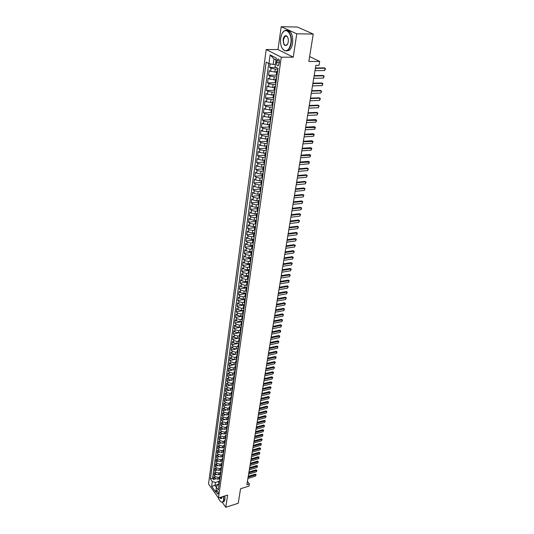 <?xml version="1.0" encoding="UTF-8"?>
<svg xmlns="http://www.w3.org/2000/svg" width="534" height="534" viewBox="0 0 534 534"><rect width="100%" height="100%" fill="white"/><g stroke="black" fill="none" stroke-linecap="round" stroke-linejoin="round"><path stroke-width="0.8" d="M218.252 493.543C218.152 491.594 217.645 490.592 216.737 490.546L216.51 491.093C216.61 493.036 217.118 494.037 218.026 494.084L218.252 493.543M266.192 49.529L208.534 483.958L218.446 497.968L281.284 57.198L266.192 49.529L277.994 49.569L293.259 57.171L296.764 33.802L281.191 26.7L277.994 49.569M281.191 26.7L297.425 27.04L313.231 34.063L308.852 61.483L319.672 61.423L309.633 56.571M222.191 502.214L225.795 507.3L238.237 503.262L240.56 488.744L248.984 486.094L249.338 483.951L247.409 481.428M296.764 33.802L313.231 34.063M270.117 63.833L269.623 67.491L276.165 67.431M276.585 72.19L270.645 71.382L269.196 70.595L268.569 75.227L277.006 75.1M275.497 79.906L269.583 79.105L268.148 78.304L267.521 82.89L275.931 82.717M274.423 87.549L268.535 86.755L267.107 85.934L266.486 90.48L274.683 90.266M273.355 95.119L267.494 94.331L266.079 93.497L265.465 98.002L273.348 97.749M272.293 102.615L266.466 101.834L265.058 100.993L264.443 105.452L272.106 105.165M271.245 110.044L265.445 109.27L264.043 108.409L263.442 112.828L270.945 112.507M270.211 117.407L264.437 116.639L263.042 115.765L262.441 120.143L269.877 119.783L270.584 120.497M269.183 124.696L263.436 123.935L262.047 123.047L261.46 127.386L268.856 126.992M268.161 131.918L262.441 131.17L261.066 130.263L260.479 134.561L267.854 134.127M267.154 139.08L261.46 138.333L260.091 137.418L259.511 141.677L266.853 141.21M266.152 146.169L260.485 145.435L259.123 144.5L258.549 148.726L265.865 148.218M265.164 153.198L259.517 152.464L258.169 151.523L257.595 155.708L264.884 155.167M264.183 160.167L262.534 160.293L258.556 159.439L257.221 158.485L256.654 162.63L263.916 162.056M263.209 167.069L261.567 167.202L257.608 166.348L256.28 165.38L255.719 169.492L262.955 168.877M262.908 174.751L262.241 173.93L260.612 174.051L256.674 173.19L255.345 172.215L254.791 176.287L262 175.646M261.3 180.686L259.664 180.839L255.739 179.978L254.424 178.99L253.87 183.022L261.053 182.348M260.378 187.401L258.723 187.567L254.818 186.706L253.51 185.705L252.962 189.703L260.118 188.996M259.477 194.056L257.788 194.229L253.904 193.368L252.602 192.36L252.061 196.325L259.19 195.584M258.603 200.651L256.861 200.837L252.996 199.976L251.701 198.955L251.167 202.887L258.269 202.112M257.755 207.185L255.946 207.392L252.095 206.524L250.813 205.49L250.279 209.388L257.355 208.587M256.934 213.66L255.038 213.88L251.207 213.019L249.925 211.971L249.398 215.836L256.447 215.008M256.153 220.075L254.137 220.322L250.319 219.454L249.051 218.399L248.53 222.224L255.552 221.37M255.432 226.423L253.243 226.703L249.445 225.829L248.183 224.767L247.663 228.565L254.665 227.678M254.705 232.717L252.355 233.024L248.577 232.156L247.322 231.082L246.808 234.847L253.783 233.932M253.817 238.985L251.481 239.299L247.716 238.424L246.468 237.343L245.96 241.074L252.909 240.133M252.936 245.193L250.613 245.513L246.862 244.645L245.62 243.551L245.119 247.249L252.041 246.281M252.068 251.347L249.745 251.681L246.02 250.806L244.786 249.705L244.285 253.376L251.18 252.375M251.2 257.448L248.891 257.795L245.179 256.921L243.951 255.806L243.457 259.444L250.326 258.423L251.174 257.675M250.346 263.502L248.043 263.856L244.345 262.982L243.13 261.86L242.636 265.465L249.491 264.417M249.498 269.503L247.202 269.864L243.524 268.989L242.309 267.861L241.822 271.439L248.69 270.358M248.657 275.457L246.368 275.824L242.703 274.95L241.501 273.808L241.014 277.36L247.923 276.245M247.823 281.358L245.54 281.732L241.895 280.857L240.694 279.716L240.213 283.227L247.209 282.072M246.988 287.212L244.726 287.592L241.088 286.718L239.899 285.563L239.419 289.054L246.561 287.839M246.167 293.012L243.911 293.406L240.293 292.532L239.105 291.37L238.631 294.828L246.061 293.54M245.353 298.773L243.103 299.173L239.499 298.292L238.318 297.124L237.85 300.555L245.293 299.234M244.545 304.48L242.302 304.887L238.718 304.013L237.543 302.838L237.076 306.236L244.492 304.887M243.744 310.147L241.508 310.561L237.937 309.68L236.769 308.498L236.308 311.876L243.698 310.501M242.95 315.761L240.721 316.181L237.163 315.307L236.008 314.112L235.547 317.463L242.91 316.068M242.162 321.334L239.94 321.762L236.402 320.887L235.247 319.686L234.793 323.01L242.129 321.588M241.381 326.861L239.165 327.295L235.641 326.421L234.493 325.213L234.046 328.51L241.355 327.062M240.607 332.342L238.398 332.789L234.887 331.908L233.745 330.693L233.298 333.964L240.58 332.495M239.833 337.782L237.637 338.236L234.139 337.354L233.004 336.133L232.564 339.377L239.819 337.888M239.072 343.175L236.882 343.636L233.398 342.755L232.27 341.526L231.829 344.744L239.065 343.235M238.318 348.528L236.128 348.996L232.664 348.115L231.536 346.88L231.102 350.077L238.311 348.542M237.563 353.842L235.387 354.309L231.93 353.428L230.815 352.193L230.381 355.357L234.907 354.382M236.816 359.108L234.646 359.589L231.209 358.708L230.094 357.46L229.667 360.604L233.912 359.669M236.075 364.335L233.919 364.822L230.488 363.941L229.386 362.686L228.959 365.803L232.991 364.902M235.34 369.521L233.191 370.015L229.774 369.134L228.679 367.879L228.258 370.97L232.11 370.095M234.913 372.578L234.386 371.484L234.092 373.566L234.62 374.661L232.47 375.168L229.066 374.287L227.978 373.026L227.557 376.09L231.262 375.235M233.839 379.787L231.756 380.275L228.365 379.394L227.277 378.132L226.863 381.176L230.428 380.341M233.064 384.867L231.042 385.348L227.671 384.467L226.59 383.198L226.176 386.222L229.62 385.401M232.297 389.913L230.341 390.387L226.977 389.506L225.902 388.225L225.495 391.222L228.819 390.421M231.542 394.913L229.64 395.38L226.296 394.499L225.221 393.218L224.821 396.195L228.038 395.4M230.788 399.879L228.946 400.34L225.615 399.459L224.547 398.17L224.147 401.121L227.27 400.346M230.047 404.805L228.258 405.259L224.941 404.378L223.879 403.083L223.479 406.014L226.509 405.253M229.313 409.698L227.577 410.139L224.267 409.258L223.212 407.963L222.818 410.866L225.762 410.119M228.585 414.544L226.897 414.985L223.606 414.104L222.551 412.802L222.157 415.686L225.021 414.951M227.871 419.364L226.222 419.791L222.945 418.91L221.897 417.608L221.51 420.472L224.293 419.744M227.164 424.136L225.555 424.563L222.291 423.682L221.25 422.374L220.862 425.218L223.579 424.497M226.463 428.882L224.894 429.303L221.637 428.422L220.602 427.107L220.222 429.93L222.865 429.223M225.775 433.588L224.233 434.002L220.989 433.127L219.961 431.806L219.581 434.609L222.164 433.908M225.088 438.26L223.579 438.674L220.348 437.793L219.327 436.465L218.947 439.248L221.47 438.561M224.413 442.893L222.932 443.307L219.714 442.426L218.7 441.097L218.319 443.854L220.782 443.173M223.746 447.492L222.291 447.906L219.087 447.025L218.072 445.69L217.698 448.433L220.101 447.759M223.085 452.058L221.65 452.465L218.459 451.59L217.451 450.255L217.078 452.972L219.427 452.305M222.431 456.59L221.016 456.997L217.839 456.123L216.831 454.781L216.464 457.484L218.76 456.824M221.784 461.096L220.388 461.496L217.218 460.622L216.217 459.273L215.856 461.957L218.099 461.303M221.143 465.561L219.761 465.962L216.604 465.087L215.609 463.739L215.249 466.402L217.445 465.755M220.509 469.993L219.14 470.401L215.996 469.519L215.008 468.171L214.648 470.814L216.804 470.174M219.881 474.392L218.526 474.799L215.396 473.925L214.408 472.57L214.047 475.193L216.163 474.559M319.672 61.423L319.025 65.322L315.868 65.348L246.868 484.725L249.338 483.951M276.846 60.869L276.605 62.625C276.552 65.028 277.146 66.042 278.381 65.662L279.409 62.198C279.462 59.781 278.868 58.767 277.633 59.147L276.846 60.869L279.416 60.856M219.06 484.618L217.358 485.139L216.39 487.288L218.299 489.958L277.96 68.379L275.083 66.857L276.312 58.099L270.124 54.922L268.949 63.606L266.166 62.131L210.423 478.938L212.292 481.548L215.409 482.429L214.988 485.459L216.377 487.395M216.39 487.288L215.723 492.061L211.644 486.307L212.292 481.548M219.507 477.022L218.159 477.423L215.035 476.548L214.047 475.193M219.26 478.764L217.912 479.172L218.159 477.423M220.121 472.637L218.773 473.044L215.636 472.163L214.648 470.814M220.749 468.225L219.387 468.625L216.237 467.751L215.249 466.402M221.37 463.786L220.015 464.179L216.851 463.305L215.856 461.957M222.004 459.307L220.635 459.701L217.465 458.826L216.464 457.484M222.638 454.801L221.27 455.188L218.086 454.314L217.078 452.972M223.279 450.255L221.904 450.649L218.706 449.768L217.698 448.433M223.926 445.683L222.544 446.07L219.334 445.189L218.319 443.854M224.574 441.071L223.192 441.458L219.968 440.577L218.947 439.248M225.228 436.432L223.839 436.812L220.609 435.931L219.581 434.609M225.889 431.752L224.5 432.126L221.25 431.245L220.222 429.93M226.556 427.04L225.154 427.414L221.897 426.532L220.862 425.218M227.224 422.294L225.822 422.661L222.551 421.78L221.51 420.472M227.898 417.508L226.489 417.875L223.205 416.994L222.157 415.686M228.579 412.689L227.17 413.049L223.866 412.168L222.818 410.866M229.26 407.829L227.844 408.19L224.534 407.309L223.479 406.014M229.954 402.936L228.532 403.29L225.208 402.409L224.147 401.121M230.648 398.004L229.219 398.357L225.889 397.476L224.821 396.195M231.349 393.037L229.92 393.384L226.57 392.503L225.495 391.222M232.056 388.031L230.621 388.378L227.257 387.497L226.176 386.222M232.764 382.985L231.329 383.325L227.951 382.444L226.863 381.176M233.485 377.898L232.036 378.239L228.645 377.358L227.557 376.09M234.206 372.779L232.757 373.106L229.353 372.225L228.258 370.97M234.933 367.612L233.478 367.939L230.061 367.058L228.959 365.803M235.668 362.406L234.206 362.733L230.775 361.852L229.667 360.604M236.408 357.159L234.94 357.48L231.496 356.599L230.381 355.357M237.149 351.873L235.681 352.186L232.223 351.312L231.102 350.077M237.904 346.546L236.428 346.853L232.957 345.972L231.829 344.744M238.658 341.173L237.183 341.48L233.692 340.599L232.564 339.377M239.426 335.759L237.944 336.06L234.439 335.178L233.298 333.964M240.193 330.299L238.705 330.599L235.187 329.718L234.046 328.51M240.968 324.799L239.472 325.093L235.941 324.211L234.793 323.01M241.748 319.252L240.253 319.539L236.702 318.658L235.547 317.463M242.543 313.658L241.034 313.939L237.47 313.064L236.308 311.876M243.337 308.018L241.829 308.298L238.244 307.417L237.076 306.236M244.138 302.337L242.623 302.611L239.025 301.73L237.85 300.555M244.946 296.604L243.424 296.871L239.813 295.996L238.631 294.828M245.76 290.823L244.232 291.09L240.607 290.209L239.419 289.054M246.588 284.996L245.053 285.256L241.408 284.382L240.213 283.227M247.429 279.122L245.874 279.375L242.216 278.501L241.014 277.36M248.283 273.194L246.701 273.448L243.03 272.574L241.822 271.439M249.151 267.214L247.536 267.467L243.851 266.593L242.636 265.465M250.032 261.186L248.383 261.433L244.679 260.565L243.457 259.444M250.933 255.105L249.231 255.352L245.513 254.484L244.285 253.376M251.848 248.971L250.092 249.218L246.354 248.35L245.119 247.249M252.776 242.783L250.96 243.037L247.202 242.162L245.96 241.074M253.723 236.542L251.828 236.796L248.063 235.928L246.808 234.847M254.691 230.247L252.709 230.501L248.924 229.633L247.663 228.565M255.679 223.9L253.597 224.153L249.799 223.285L248.53 222.224M256.68 217.492L254.498 217.752L250.673 216.884L249.398 215.836M257.702 211.03L255.399 211.29L251.561 210.429L250.279 209.388M258.696 204.515L256.313 204.776L252.455 203.915L251.167 202.887M259.624 197.954L257.228 198.201L253.356 197.34L252.061 196.325M260.559 191.332L258.162 191.572L254.264 190.711L252.962 189.703M261.506 184.651L259.097 184.884L255.185 184.023L253.87 183.022M262.461 177.909L260.038 178.129L256.113 177.275L254.791 176.287M263.422 171.114L260.993 171.321L257.048 170.459L255.719 169.492M264.39 164.252L261.954 164.445L257.989 163.591L256.654 162.63M265.371 157.323L262.928 157.51L258.943 156.656L257.595 155.708M266.359 150.341L263.903 150.515L259.904 149.66L258.549 148.726M267.36 143.292L264.891 143.452L260.872 142.598L259.511 141.677M268.362 136.177L265.892 136.324L261.847 135.476L260.479 134.561M269.383 128.994L266.9 129.128L262.835 128.28L261.46 127.386M270.404 121.745L267.914 121.872L263.829 121.024L262.441 120.143M271.439 114.43L268.936 114.543L264.837 113.702L263.442 112.828M272.487 107.047L269.97 107.147L265.852 106.306L264.443 105.452M273.541 99.598L271.018 99.684L266.88 98.843L265.465 98.002M274.603 92.075L272.073 92.148L267.908 91.307L266.486 90.48M275.678 84.479L273.134 84.539L268.956 83.704L267.521 82.89M276.766 76.816L274.209 76.856L270.01 76.022L268.569 75.227M277.86 69.073L275.297 69.1L271.072 68.272L269.623 67.491M268.736 63.493L212.565 478.297L213.46 479.539L215.522 478.918M217.912 479.172L214.795 478.29L213.814 476.935L213.46 479.539M277.039 74.847L276.298 74.206L276.739 71.075L277.633 70.688M277.486 71.71L276.739 71.075M276.378 79.533L275.644 78.885L276.532 78.478M275.644 78.885L275.204 81.982L275.938 82.643M275.284 87.282L274.549 86.615L275.437 86.194M274.549 86.615L274.116 89.685L274.85 90.359M274.196 94.952L273.475 94.271L274.356 93.837M273.475 94.271L273.041 97.315L273.768 98.002M273.121 102.548L272.4 101.86L273.281 101.407M272.4 101.86L271.98 104.871L272.694 105.572M272.06 110.077L271.345 109.37L272.227 108.903M271.345 109.37L270.925 112.354L271.632 113.068M271.005 117.533L270.291 116.812L271.172 116.332M269.957 124.923L269.256 124.188L270.131 123.688M269.256 124.188L268.842 127.119L269.543 127.86M268.922 132.238L268.222 131.491L269.103 130.984M268.222 131.491L267.814 134.394L268.509 135.149M267.894 139.487L267.2 138.727L268.075 138.206M267.2 138.727L266.8 141.603L267.487 142.371M266.88 146.67L266.192 145.895L267.067 145.361M266.192 145.895L265.792 148.746L266.473 149.527M265.872 153.792L265.191 153.004L266.059 152.45M265.191 153.004L264.791 155.828L265.471 156.616M264.871 160.841L264.197 160.04L265.064 159.479M264.197 160.04L263.803 162.843L264.477 163.644M263.883 167.83L263.215 167.015L264.083 166.441M263.215 167.015L262.821 169.792L263.489 170.606M263.108 173.336L262.241 173.93L261.854 176.681L262.514 177.502M261.934 181.613L261.273 180.779L262.141 180.178M261.273 180.779L260.892 183.502L261.547 184.337M260.972 188.415L260.318 187.567L261.179 186.953M260.318 187.567L259.938 190.264L260.592 191.112M260.018 195.15L259.37 194.296L260.232 193.668M259.37 194.296L258.99 196.973L259.637 197.827M259.077 201.832L258.429 200.964L259.284 200.323M258.429 200.964L258.055 203.614L258.696 204.482M258.136 208.447L257.495 207.572L258.356 206.925M257.495 207.572L257.128 210.202L257.762 211.077M257.208 215.008L256.574 214.127L257.428 213.46M256.574 214.127L256.207 216.731L256.841 217.618M256.287 221.51L255.659 220.615L256.507 219.948M255.659 220.615L255.292 223.199L255.919 224.1M255.379 227.958L254.751 227.057L255.599 226.369M254.751 227.057L254.391 229.613L255.012 230.521M254.471 234.346L253.85 233.431L254.698 232.737M253.85 233.431L253.49 235.975L254.111 236.889M253.577 240.68L252.956 239.759L253.804 239.058M252.956 239.759L252.602 242.276L253.216 243.204M252.689 246.962L252.075 246.034L252.922 245.313M252.075 246.034L251.721 248.524L252.335 249.458M251.808 253.189L251.2 252.248L252.041 251.521M251.2 252.248L250.846 254.718L251.454 255.666M250.933 259.364L250.326 258.409L249.985 260.859L250.586 261.814M250.066 265.478L249.465 264.524L250.306 263.776M249.465 264.524L249.124 266.953L249.725 267.914M249.211 271.546L248.61 270.584L249.451 269.83M248.61 270.584L248.277 272.987L248.864 273.962M248.357 277.567L247.763 276.592L248.604 275.824M247.763 276.592L247.429 278.982L248.016 279.956M247.509 283.534L246.928 282.546L247.763 281.778M246.928 282.546L246.595 284.916L247.175 285.904M246.675 289.448L246.094 288.453L246.928 287.672M246.094 288.453L245.76 290.803L246.341 291.798M245.847 295.315L245.266 294.314L246.101 293.526M245.266 294.314L244.939 296.644L245.513 297.645M245.019 301.129L244.445 300.121L245.28 299.327M244.445 300.121L244.125 302.431L244.692 303.445M244.205 306.896L243.637 305.882L244.465 305.081M243.637 305.882L243.31 308.178L243.878 309.193M243.397 312.624L242.83 311.602L243.658 310.788M242.83 311.602L242.509 313.872L243.077 314.893M242.59 318.297L242.029 317.269L242.857 316.442M242.029 317.269L241.715 319.519L242.276 320.554M241.795 323.924L241.241 322.89L242.062 322.055M241.241 322.89L240.921 325.126L241.481 326.161M241.008 329.505L240.454 328.463L241.275 327.629M240.454 328.463L240.14 330.679L240.694 331.727M240.22 335.045L239.673 333.997L240.494 333.149M239.673 333.997L239.359 336.193L239.913 337.248M239.446 340.532L238.898 339.477L239.713 338.629M238.898 339.477L238.591 341.66L239.139 342.721M238.678 345.985L238.131 344.924L238.945 344.063M238.131 344.924L237.824 347.087L238.371 348.148M237.91 351.385L237.37 350.317L238.184 349.45M237.37 350.317L237.069 352.467L237.603 353.535M237.149 356.745L236.615 355.677L237.43 354.803M236.615 355.677L236.315 357.807L236.849 358.881M236.402 362.065L235.868 360.984L236.675 360.103M235.868 360.984L235.567 363.1L236.101 364.181M235.654 367.345L235.12 366.257L235.935 365.369M235.12 366.257L234.827 368.353L235.354 369.441M234.179 377.772L233.652 376.677L234.459 375.776M233.652 376.677L233.365 378.739L233.885 379.834M233.445 382.925L232.931 381.823L233.732 380.916M232.931 381.823L232.637 383.873L233.158 384.974M232.724 388.038L232.21 386.93L233.011 386.015M232.21 386.93L231.923 388.959L232.437 390.074M232.003 393.111L231.496 391.996L232.297 391.075M231.496 391.996L231.209 394.012L231.723 395.127M231.295 398.144L230.788 397.022L231.582 396.101M230.788 397.022L230.501 399.025L231.008 400.146M230.588 403.137L230.081 402.015L230.875 401.087M230.081 402.015L229.8 403.998L230.308 405.126M229.887 408.096L229.386 406.968L230.181 406.027M229.386 406.968L229.106 408.937L229.607 410.065M229.193 413.016L228.692 411.881L229.48 410.94M228.692 411.881L228.412 413.837L228.912 414.971M228.499 417.895L228.005 416.754L228.792 415.812M228.005 416.754L227.731 418.696L228.225 419.837M227.811 422.741L227.324 421.593L228.111 420.645M227.324 421.593L227.05 423.522L227.537 424.663M227.13 427.547L226.643 426.399L227.431 425.438M226.643 426.399L226.376 428.308L226.863 429.456M226.456 432.32L225.969 431.165L226.756 430.204M225.969 431.165L225.702 433.061L226.189 434.215M225.789 437.052L225.301 435.898L226.089 434.93M225.301 435.898L225.041 437.78L225.522 438.935M225.121 441.751L224.64 440.59L225.421 439.622M224.64 440.59L224.38 442.459L224.861 443.62M224.46 446.417L223.986 445.256L224.767 444.275M223.986 445.256L223.726 447.105L224.2 448.273M223.806 451.05L223.332 449.882L224.113 448.894M223.332 449.882L223.072 451.717L223.546 452.892M223.159 455.642L222.685 454.474L223.466 453.486M222.685 454.474L222.431 456.296L222.898 457.471M222.511 460.208L222.044 459.033L222.818 458.038M222.044 459.033L221.79 460.842L222.257 462.023M221.87 464.734L221.403 463.552L222.177 462.557M221.403 463.552L221.149 465.354L221.617 466.536M221.236 469.232L220.769 468.044L221.543 467.043M220.769 468.044L220.522 469.833L220.983 471.021M220.602 473.691L220.142 472.503L220.916 471.502M220.142 472.503L219.895 474.279L220.348 475.467M219.975 478.124L219.521 476.935L220.288 475.921M219.521 476.935L219.267 478.698L219.728 479.886M219.354 482.522L218.9 481.328L219.668 480.313M218.9 481.328L218.653 483.076L219.107 484.271M276.045 60.002L273.955 58.92L273.194 64.434L268.949 63.606M275.431 64.42L273.194 64.434M293.259 57.171L281.284 57.198M225.795 507.3L227.624 495.065L218.446 497.968M219.06 484.211L211.644 486.307M218.893 481.368L215.409 482.429M234.386 371.484L235.194 370.589M212.565 478.297L210.423 478.938M273.955 58.92L270.124 54.922M315.374 68.352L325.086 68.245L325.466 68.652L324.699 70.535L314.993 70.655M324.699 70.535L325.086 68.245L324.318 67.871L315.434 67.965M290.823 43.161C292.619 32.774 284.702 25.786 281.572 34.757L280.664 38.321C280.136 44.702 281.465 48.814 284.655 50.65C287.659 51.197 289.722 48.701 290.823 43.161M282.539 32.841L284.095 31.052C287.98 27.695 292.492 35.377 291.15 43.221C290.609 46.571 289.501 48.928 287.826 50.303L284.829 50.89L282.272 48.487M288.253 41.932L287.819 43.641C285.036 47.105 283.487 45.73 283.174 39.516C283.714 36.719 284.749 35.458 286.284 35.738C287.873 36.672 288.527 38.742 288.253 41.932M287.579 37.02L286.451 35.985L285.049 36.245L283.494 39.576C283.38 44.028 284.475 45.891 286.778 45.176L287.432 44.449M305.608 30.672L308.478 31.947M286.898 30.418C291.177 30.745 293.079 35.017 292.612 43.234C292.065 46.578 290.95 48.934 289.274 50.309L286.504 50.97M218.172 497.581C219.287 500.278 220.502 501.78 221.817 502.08C222.765 502.154 223.372 501.393 223.639 499.791L223.539 496.36M223.759 496.286L223.866 499.857L222.985 501.907L222.004 502.207L221.016 501.766M222.024 496.834L221.884 497.922C221.43 498.963 220.742 498.836 219.828 497.534M220.061 497.461L221.643 498.269L221.957 497.741M224.874 495.939L224.974 499.504L224.093 501.553L223.139 501.853M314.112 76.008L323.791 75.848L324.171 76.242L323.404 78.118L313.738 78.291M323.404 78.118L323.791 75.848L323.023 75.461L314.179 75.608M312.864 83.591L322.509 83.377L322.89 83.758L322.122 85.627L312.49 85.854M322.122 85.627L322.509 83.377L321.748 82.984L312.931 83.177M311.629 91.107L321.234 90.84L321.622 91.207L320.854 93.063L311.255 93.35M320.854 93.063L321.234 90.84L320.48 90.44L311.696 90.68M310.401 98.55L319.973 98.229L320.36 98.583L319.599 100.432L310.034 100.772M319.599 100.432L319.973 98.229L319.225 97.822L310.474 98.116M309.186 105.926L318.725 105.552L319.112 105.899L318.351 107.734L308.826 108.128M318.351 107.734L318.725 105.552L317.984 105.138L309.259 105.478M307.984 113.235L317.49 112.807L317.87 113.141L317.123 114.977L307.624 115.417M317.123 114.977L317.49 112.807L316.749 112.394L308.065 112.774M306.796 120.477L316.649 120.317L315.894 122.146L306.443 122.633M315.894 122.146L316.262 120.003L315.527 119.576L306.87 120.003M305.615 127.653L315.434 127.432L314.686 129.255L305.261 129.789M314.686 129.255L315.047 127.125L314.319 126.692L305.695 127.172M304.447 134.762L314.226 134.481L313.485 136.297L304.093 136.878M313.485 136.297L313.845 134.188L313.118 133.747L304.527 134.268M303.285 141.804L313.037 141.47L312.297 143.272L302.938 143.906M312.297 143.272L312.65 141.183L311.929 140.742L303.365 141.303M302.137 148.786L311.849 148.392L311.115 150.188L301.797 150.868M311.115 150.188L311.469 148.118L310.755 147.671L302.224 148.278M300.996 155.708L310.681 155.26L309.947 157.043L300.662 157.77M309.947 157.043L310.294 154.993L309.587 154.54L301.083 155.187M299.868 162.563L309.52 162.062L308.786 163.838L299.534 164.612M308.786 163.838L309.133 161.809L308.432 161.341L299.954 162.036M298.753 169.365L307.984 168.557L307.284 168.09L308.365 168.804L307.637 170.573L298.419 171.387M298.84 168.817L307.284 168.09M307.637 170.573L307.984 168.557L308.365 168.804M297.645 176.1L306.843 175.252L306.142 174.778L307.224 175.486L306.503 177.248L297.311 178.109M297.732 175.546L306.142 174.778M306.503 177.248L306.843 175.252L307.224 175.486M296.544 182.775L305.708 181.887L305.021 181.406L306.095 182.107L305.375 183.87L296.216 184.771M296.637 182.214L305.021 181.406M305.375 183.87L305.708 181.887L306.095 182.107M295.456 189.396L304.594 188.469L303.899 187.981L304.974 188.676L304.253 190.431L295.128 191.372M295.549 188.829L303.899 187.981M304.253 190.431L304.594 188.469L304.974 188.676M294.374 195.958L303.479 194.983L302.791 194.496L303.859 195.19L303.145 196.933L294.054 197.914M294.474 195.377L302.791 194.496M303.145 196.933L303.479 194.983L303.859 195.19M293.306 202.459L302.377 201.452L301.697 200.951L302.758 201.645L302.05 203.381L292.986 204.402M293.4 201.872L301.697 200.951M302.05 203.381L302.377 201.452L302.758 201.645M292.245 208.907L301.283 207.859L300.609 207.359L301.67 208.04L300.956 209.769L291.931 210.83M292.345 208.313L300.609 207.359M300.956 209.769L301.283 207.859L301.67 208.04M291.197 215.302L300.201 214.214L299.527 213.707L300.582 214.388L299.874 216.11L290.883 217.211M291.29 214.701L299.527 213.707M299.874 216.11L300.201 214.214L300.582 214.388M290.149 221.637L299.127 220.515L298.459 220.001L299.507 220.675L298.806 222.391L289.842 223.532M290.249 221.029L298.459 220.001M298.806 222.391L299.127 220.515L299.507 220.675M289.114 227.925L298.059 226.756L297.398 226.242L298.446 226.91L297.745 228.619L288.807 229.8M289.221 227.304L297.398 226.242M297.745 228.619L298.059 226.756L298.446 226.91M288.093 234.152L297.004 232.951L296.343 232.43L297.385 233.098L296.69 234.8L287.786 236.015M288.193 233.525L296.343 232.43M296.69 234.8L297.004 232.951L297.385 233.098M287.078 240.333L295.956 239.092L295.302 238.571L296.343 239.232L295.649 240.927L286.771 242.176M287.179 239.693L295.302 238.571M295.649 240.927L295.956 239.092L296.343 239.232M286.07 246.454L294.922 245.186L294.267 244.652L295.302 245.313L294.608 247.002L285.77 248.283M286.171 245.814L294.267 244.652M294.608 247.002L294.922 245.186L295.302 245.313M285.069 252.529L293.894 251.22L293.239 250.686L294.274 251.34L293.587 253.023L284.769 254.344M285.176 251.881L293.239 250.686M293.587 253.023L293.894 251.22L294.274 251.34M284.075 258.549L292.872 257.214L292.225 256.674L293.253 257.321L292.565 258.997L283.781 260.352M284.188 257.895L292.225 256.674M292.565 258.997L292.872 257.214L293.253 257.321M283.093 264.524L291.858 263.149L291.217 262.608L292.238 263.255L291.557 264.924L282.8 266.306M283.207 263.863L291.217 262.608M291.557 264.924L291.858 263.149L292.238 263.255M282.119 270.451L290.85 269.043L290.216 268.495L291.23 269.136L290.556 270.798L281.832 272.22M282.232 269.777L290.216 268.495M290.556 270.798L290.85 269.043L291.23 269.136M281.151 276.325L289.855 274.883L289.221 274.336L290.236 274.97L289.562 276.625L280.864 278.074M281.264 275.644L289.221 274.336M289.562 276.625L289.855 274.883L290.236 274.97M280.196 282.152L288.867 280.677L288.24 280.123L289.248 280.757L288.574 282.406L279.909 283.888M280.31 281.465L288.24 280.123M288.574 282.406L288.867 280.677L289.248 280.757M279.242 287.926L287.886 286.424L287.265 285.87L288.267 286.498L287.599 288.14L278.962 289.655M279.355 287.239L287.265 285.87M287.599 288.14L287.886 286.424L288.267 286.498M278.301 293.66L286.918 292.125L286.291 291.564L287.299 292.191L286.624 293.827L278.02 295.369M278.414 292.966L286.291 291.564M286.624 293.827L286.918 292.125L287.299 292.191M277.366 299.347L285.95 297.778L285.336 297.218L286.331 297.839L285.663 299.467L277.086 301.043M277.48 298.639L285.336 297.218M285.663 299.467L285.95 297.778L286.331 297.839M276.438 304.987L284.996 303.392L284.382 302.825L285.376 303.439L284.709 305.068L276.165 306.67M276.559 304.273L284.382 302.825M284.709 305.068L284.996 303.392L285.376 303.439M275.517 310.581L284.048 308.952L283.434 308.385L284.428 308.999L283.768 310.614L275.244 312.25M275.637 309.86L283.434 308.385M283.768 310.614L284.048 308.952L284.428 308.999M274.603 316.128L283.107 314.473L282.499 313.899L283.487 314.513L282.826 316.121L274.336 317.783M274.723 315.407L282.499 313.899M282.826 316.121L283.107 314.473L283.487 314.513M273.702 321.628L282.172 319.953L281.565 319.372L282.553 319.979L281.892 321.588L273.428 323.277M273.822 320.907L281.565 319.372M281.892 321.588L282.172 319.953L282.553 319.979M272.801 327.095L281.244 325.386L280.644 324.799L281.625 325.406L280.971 327.008L272.534 328.724M272.921 326.361L280.644 324.799M280.971 327.008L281.244 325.386L281.625 325.406M271.913 332.508L280.33 330.773L279.729 330.192L280.704 330.786L280.57 331.594L280.056 332.382L271.646 334.124M272.033 331.768L279.729 330.192M280.056 332.382L280.33 330.773L280.704 330.786M271.025 337.882L279.416 336.12L278.821 335.532L279.796 336.133L279.142 337.722L270.765 339.49M271.145 337.141L278.821 335.532M279.142 337.722L279.416 336.12L279.796 336.133M270.151 343.215L278.514 341.426L277.92 340.839L278.888 341.433L278.241 343.015L269.884 344.81M270.271 342.468L277.92 340.839M278.241 343.015L278.514 341.426L278.888 341.433M269.276 348.508L277.613 346.693L277.026 346.099L277.987 346.686L277.346 348.268L269.016 350.084M269.403 347.754L277.026 346.099M277.346 348.268L277.613 346.693L277.987 346.686M268.415 353.755L276.725 351.919L276.138 351.319L277.099 351.906L276.458 353.475L268.155 355.324M268.542 352.994L276.138 351.319M276.458 353.475L276.725 351.919L277.099 351.906M267.561 358.961L275.838 357.099L275.257 356.498L276.218 357.086L275.577 358.648L267.3 360.517M267.681 358.201L275.257 356.498M275.577 358.648L275.838 357.099L276.218 357.086M266.706 364.135L274.963 362.246L274.383 361.638L275.337 362.219L274.703 363.781L266.453 365.677M266.833 363.36L274.383 361.638M274.703 363.781L274.963 362.246L275.337 362.219M265.865 369.261L274.096 367.352L273.515 366.745L274.469 367.319L273.835 368.874L265.612 370.79M265.992 368.487L273.515 366.745M273.835 368.874L274.469 367.319M265.024 374.347L273.228 372.412L272.654 371.804L273.602 372.378L272.974 373.927L264.777 375.869M265.158 373.566L272.654 371.804M272.974 373.927L273.228 372.412L273.602 372.378M264.197 379.4L272.373 377.438L271.799 376.83L272.747 377.398L272.113 378.94L263.95 380.909M264.323 378.613L271.799 376.83M272.113 378.94L272.747 377.398M263.369 384.407L271.519 382.431L270.952 381.817L271.893 382.384L271.265 383.919L263.128 385.908M263.502 383.619L270.952 381.817M271.265 383.919L271.893 382.384M262.554 389.386L270.678 387.384L270.111 386.763L271.052 387.33L270.424 388.859L262.307 390.868M262.681 388.592L270.111 386.763M270.424 388.859L271.052 387.33M261.74 394.319L269.837 392.296L269.276 391.676L270.211 392.236L269.59 393.758L261.5 395.794M261.874 393.518L269.276 391.676M269.59 393.758L270.211 392.236M260.932 399.218L269.009 397.169L268.448 396.548L269.383 397.109L268.762 398.624L260.692 400.68M261.066 398.417L268.448 396.548M268.762 398.624L269.383 397.109M260.138 404.078L268.181 402.009L267.627 401.388L268.555 401.942L267.934 403.457L259.898 405.533M260.265 403.27L267.627 401.388M267.934 403.457L268.555 401.942M259.344 408.904L267.367 406.815L266.813 406.187L267.734 406.741L267.12 408.25L259.103 410.346M259.477 408.096L266.813 406.187M267.12 408.25L267.734 406.741M258.556 413.69L266.553 411.587L265.999 410.953L266.92 411.507L266.306 413.009L258.316 415.125M258.69 412.882L265.999 410.953M266.306 413.009L266.92 411.507M257.768 418.449L265.745 416.32L265.198 415.686L266.112 416.233L265.505 417.735L257.535 419.864M257.909 417.628L265.198 415.686M265.505 417.735L266.112 416.233M256.994 423.162L264.944 421.019L264.397 420.385L265.311 420.925L264.704 422.421L256.761 424.577M257.128 422.341L264.397 420.385M264.704 422.421L265.311 420.925M256.227 427.847L264.15 425.685L263.602 425.044L264.517 425.585L263.909 427.073L255.993 429.249M256.36 427.026L263.602 425.044M263.909 427.073L264.517 425.585M255.459 432.5L263.355 430.311L262.821 429.676L263.729 430.21L263.122 431.692L255.232 433.888M255.599 431.666L262.821 429.676M263.122 431.692L263.729 430.21M254.698 437.112L262.574 434.91L262.04 434.269L262.942 434.803L262.341 436.278L254.471 438.494M254.838 436.278L262.04 434.269M262.341 436.278L262.942 434.803M253.944 441.691L261.793 439.469L261.26 438.828L262.167 439.362L261.567 440.837L253.723 443.06M254.084 440.857L261.26 438.828M261.567 440.837L262.167 439.362M253.196 446.244L261.026 444.001L260.492 443.36L261.393 443.887L260.792 445.356L252.976 447.599M253.336 445.403L260.492 443.36M260.792 445.356L261.393 443.887M252.455 450.756L260.258 448.5L259.731 447.852L260.625 448.38L260.031 449.842L252.235 452.104M252.595 449.915L259.731 447.852M260.031 449.842L260.625 448.38M251.721 455.242L259.497 452.966L258.97 452.318L259.864 452.839L259.27 454.3L251.501 456.577M251.854 454.394L258.97 452.318M259.27 454.3L259.864 452.839M250.987 459.694L258.743 457.398L258.216 456.75L259.103 457.271L258.997 457.932L258.516 458.726L250.766 461.022M251.127 458.839L258.216 456.75M258.516 458.726L259.103 457.271M250.259 464.113L257.989 461.803L257.468 461.149L258.356 461.67L257.768 463.118L250.039 465.428M250.399 463.258L257.468 461.149M257.768 463.118L258.356 461.67M249.538 468.498L257.241 466.169L256.727 465.521L257.608 466.035L257.021 467.477L249.325 469.807M249.678 467.644L256.727 465.521M257.021 467.477L257.608 466.035M248.817 472.857L256.507 470.514L255.986 469.86L256.867 470.367L256.761 471.015L256.287 471.809L248.604 474.152M248.964 471.996L255.986 469.86M256.287 471.809L256.867 470.367M248.11 477.176L255.773 474.819L255.259 474.165L256.133 474.673L255.552 476.108L247.896 478.471M248.25 476.315L255.259 474.165M255.552 476.108L256.133 474.673M218.526 474.799L218.773 473.044M219.14 470.401L219.387 468.625M219.761 465.962L220.015 464.179M220.388 461.496L220.635 459.701M221.016 456.997L221.27 455.188M221.65 452.465L221.904 450.649M222.291 447.906L222.544 446.07M222.932 443.307L223.192 441.458M223.579 438.674L223.839 436.812M224.233 434.002L224.5 432.126M224.894 429.303L225.154 427.414M225.555 424.563L225.822 422.661M226.222 419.791L226.489 417.875M226.897 414.985L227.17 413.049M227.577 410.139L227.844 408.19M228.258 405.259L228.532 403.29M228.946 400.34L229.219 398.357M229.64 395.38L229.92 393.384M230.341 390.387L230.621 388.378M231.042 385.348L231.329 383.325M231.756 380.275L232.036 378.239M232.47 375.168L232.757 373.106M233.191 370.015L233.478 367.939M233.919 364.822L234.206 362.733M234.646 359.589L234.94 357.48M235.387 354.309L235.681 352.186M236.128 348.996L236.428 346.853M236.882 343.636L237.183 341.48M237.637 338.236L237.944 336.06M238.398 332.789L238.705 330.599M239.165 327.295L239.472 325.093M239.94 321.762L240.253 319.539M240.721 316.181L241.034 313.939M241.508 310.561L241.829 308.298M242.302 304.887L242.623 302.611M243.103 299.173L243.424 296.871M243.911 293.406L244.232 291.09M244.726 287.592L245.053 285.256M245.54 281.732L245.874 279.375M246.368 275.824L246.701 273.448M247.202 269.864L247.536 267.467M248.043 263.856L248.383 261.433M248.891 257.795L249.231 255.352M249.745 251.681L250.092 249.218M250.613 245.513L250.96 243.037M251.481 239.299L251.828 236.796M252.355 233.024L252.709 230.501M253.243 226.703L253.597 224.153M254.137 220.322L254.498 217.752M255.038 213.88L255.399 211.29M255.946 207.392L256.313 204.776M256.861 200.837L257.228 198.201M257.788 194.229L258.162 191.572M258.723 187.567L259.097 184.884M259.664 180.839L260.038 178.129M260.612 174.051L260.993 171.321M261.567 167.202L261.954 164.445M262.534 160.293L262.928 157.51M263.509 153.318L263.903 150.515M264.497 146.283L264.891 143.452M265.491 139.18L265.892 136.324M266.493 132.018L266.9 129.128M267.507 124.782L267.914 121.872M268.529 117.48L268.936 114.543M269.557 110.111L269.97 107.147M270.598 102.675L271.018 99.684M271.646 95.165L272.073 92.148M272.707 87.589L273.134 84.539M273.782 79.94L274.209 76.856M274.863 72.21L275.297 69.1M270.645 71.382L271.072 68.272M214.795 478.29L215.035 476.548M215.396 473.925L215.636 472.163M215.996 469.519L216.237 467.751M216.604 465.087L216.851 463.305M217.218 460.622L217.465 458.826M217.839 456.123L218.086 454.314M218.459 451.59L218.706 449.768M219.087 447.025L219.334 445.189M219.714 442.426L219.968 440.577M220.348 437.793L220.609 435.931M220.989 433.127L221.25 431.245M221.637 428.422L221.897 426.532M222.291 423.682L222.551 421.78M222.945 418.91L223.205 416.994M223.606 414.104L223.866 412.168M224.267 409.258L224.534 407.309M224.941 404.378L225.208 402.409M225.615 399.459L225.889 397.476M226.296 394.499L226.57 392.503M226.977 389.506L227.257 387.497M227.671 384.467L227.951 382.444M228.365 379.394L228.645 377.358M229.066 374.287L229.353 372.225M229.774 369.134L230.061 367.058M230.488 363.941L230.775 361.852M231.209 358.708L231.496 356.599M231.93 353.428L232.223 351.312M232.664 348.115L232.957 345.972M233.398 342.755L233.692 340.599M234.139 337.354L234.439 335.178M234.887 331.908L235.187 329.718M235.641 326.421L235.941 324.211M236.402 320.887L236.702 318.658M237.163 315.307L237.47 313.064M237.937 309.68L238.244 307.417M238.718 304.013L239.025 301.73M239.499 298.292L239.813 295.996M240.293 292.532L240.607 290.209M241.088 286.718L241.408 284.382M241.895 280.857L242.216 278.501M242.703 274.95L243.03 272.574M243.524 268.989L243.851 266.593M244.345 262.982L244.679 260.565M245.179 256.921L245.513 254.484M246.02 250.806L246.354 248.35M246.862 244.645L247.202 242.162M247.716 238.424L248.063 235.928M248.577 232.156L248.924 229.633M249.445 225.829L249.799 223.285M250.319 219.454L250.673 216.884M251.207 213.019L251.561 210.429M252.095 206.524L252.455 203.915M252.996 199.976L253.356 197.34M253.904 193.368L254.264 190.711M254.818 186.706L255.185 184.023M255.739 179.978L256.113 177.275M256.674 173.19L257.048 170.459M257.608 166.348L257.989 163.591M258.556 159.439L258.943 156.656M259.517 152.464L259.904 149.66M260.485 145.435L260.872 142.598M261.46 138.333L261.847 135.476M262.441 131.17L262.835 128.28M263.436 123.935L263.829 121.024M264.437 116.639L264.837 113.702M265.445 109.27L265.852 106.306M266.466 101.834L266.88 98.843M267.494 94.331L267.908 91.307M268.535 86.755L268.956 83.704M269.583 79.105L270.01 76.022M276.759 74.7L277.206 71.563M275.657 82.483L276.098 79.379M274.569 90.199L275.003 87.122M273.488 97.835L273.922 94.792M272.42 105.405L272.847 102.388M271.359 112.901L271.786 109.911M270.311 120.33L270.731 117.367M269.269 127.686L269.683 124.749M268.242 134.968L268.655 132.065M267.22 142.191L267.627 139.314M266.212 149.346L266.613 146.49M265.211 156.435L265.605 153.605M264.217 163.457L264.61 160.654M263.235 170.419L263.622 167.643M262.261 177.315L262.648 174.565M261.293 184.15L261.68 181.42M260.332 190.918L260.719 188.215M259.384 197.633L259.764 194.957M258.449 204.288L258.823 201.632M257.515 210.877L257.889 208.247M256.594 217.411L256.961 214.808M255.673 223.893L256.04 221.31M254.765 230.314L255.132 227.751M253.87 236.682L254.224 234.139M252.976 242.99L253.33 240.474M252.095 249.244L252.442 246.748M251.214 255.452L251.567 252.976M250.346 261.6L250.693 259.144M249.485 267.694L249.832 265.264M248.63 273.742L248.971 271.332M247.783 279.736L248.123 277.346M246.942 285.683L247.275 283.307M246.107 291.577L246.441 289.221M245.286 297.418L245.613 295.088M244.465 303.219L244.792 300.902M243.651 308.966L243.978 306.67M242.85 314.666L243.17 312.39M242.049 320.32L242.369 318.064M241.255 325.927L241.575 323.691M240.467 331.494L240.781 329.271M239.693 337.007L240 334.805M238.918 342.481L239.225 340.298M238.151 347.914L238.458 345.745M237.39 353.294L237.69 351.152M236.635 358.641L236.936 356.512M235.881 363.941L236.182 361.825M235.14 369.201L235.434 367.098M234.406 374.414L234.7 372.331M233.672 379.594L233.965 377.525M232.944 384.727L233.238 382.678M232.223 389.827L232.51 387.791M231.509 394.88L231.796 392.864M230.801 399.899L231.088 397.897M230.101 404.879L230.381 402.89M229.4 409.818L229.68 407.842M228.706 414.718L228.986 412.762M228.018 419.584L228.292 417.641M227.337 424.41L227.611 422.487M226.663 429.202L226.93 427.293M225.989 433.962L226.256 432.059M225.321 438.681L225.588 436.799M224.66 443.367L224.921 441.498M224 448.013L224.267 446.157M223.352 452.632L223.612 450.789M222.705 457.211L222.958 455.382M222.057 461.763L222.318 459.948M221.423 466.275L221.677 464.473M220.789 470.754L221.043 468.965M220.162 475.207L220.408 473.431M219.534 479.625L219.788 477.857M218.913 484.011L219.16 482.255M279.355 62.605L276.605 62.625M269.877 119.77L270.291 116.812M278.635 59.147L277.633 59.147M289.274 50.309L287.826 50.303M285.049 36.245L287.058 36.272M224.093 501.553L222.985 501.907"/></g></svg>
